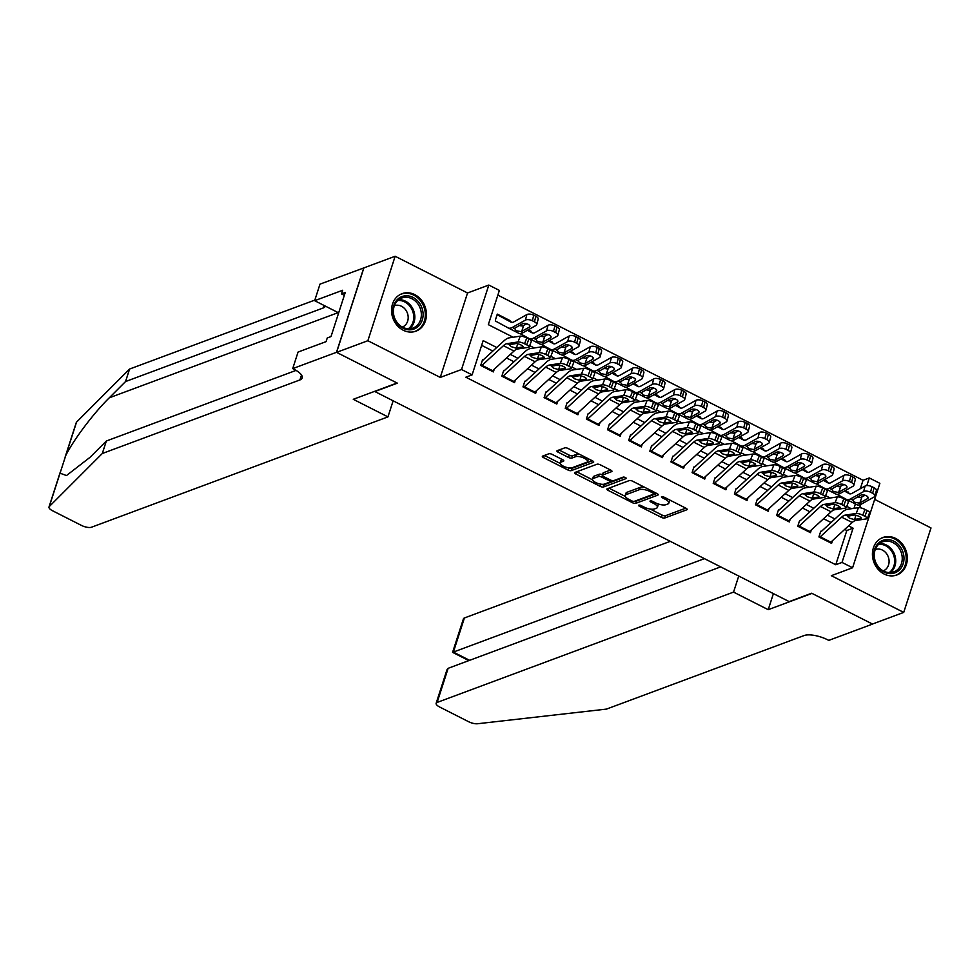 <?xml version="1.0" encoding="UTF-8"?>
<svg xmlns="http://www.w3.org/2000/svg" width="980" height="980" viewBox="0 0 980 980"><rect width="100%" height="100%" fill="white"/><g stroke="black" fill="none" stroke-linecap="round" stroke-linejoin="round"><path stroke-width="1.47" d="M638.813 505.178A1.764 0.625 -162.1 0 0 638.58 505.362A1.764 0.625 -162.1 0 0 639.401 506.231L661.451 517.403A2.511 0.894 -162.1 0 0 664.746 518.004L686.845 509.772A2.511 0.894 -162.1 0 0 687.176 509.502A2.511 0.894 -162.1 0 0 686 508.265L663.962 497.093A1.764 0.625 -162.1 0 0 661.647 496.676A1.764 0.625 -162.1 0 0 661.427 496.872A1.764 0.625 -162.1 0 0 662.235 497.73L665.089 499.175A8.061 2.842 -162.1 0 1 668.826 503.12A8.061 2.842 -162.1 0 1 667.797 504.002L665.959 504.688A8.061 2.842 -162.1 0 1 655.387 502.789L652.545 501.344A1.764 0.625 -162.1 0 0 650.23 500.927A1.764 0.625 -162.1 0 0 650.01 501.123A1.764 0.625 -162.1 0 0 650.818 501.981L653.672 503.426A8.061 2.842 -162.1 0 1 657.409 507.358A8.061 2.842 -162.1 0 1 656.38 508.252L654.542 508.939A8.061 2.842 -162.1 0 1 643.97 507.04L641.128 505.594A1.764 0.625 -162.1 0 0 638.813 505.178M403.233 330.223A20.004 17.076 69.6 0 0 415.973 331.166A20.004 17.076 69.6 0 0 426.435 313.71A20.004 17.076 69.6 0 0 414.736 294.613A20.004 17.076 69.6 0 0 402.008 293.682A20.004 17.076 69.6 0 0 391.535 311.138A20.004 17.076 69.6 0 0 403.233 330.223M884.132 574.035A20.004 17.076 69.6 0 0 896.859 574.978A20.004 17.076 69.6 0 0 907.333 557.522A20.004 17.076 69.6 0 0 895.634 538.424A20.004 17.076 69.6 0 0 882.907 537.493A20.004 17.076 69.6 0 0 872.433 554.95A20.004 17.076 69.6 0 0 884.132 574.035M552.144 454.377A2.511 0.894 -162.1 0 0 548.849 453.789L542.651 456.092A2.511 0.894 -162.1 0 0 542.332 456.374A2.511 0.894 -162.1 0 0 543.496 457.599L567.971 470.02A2.511 0.894 -162.1 0 0 571.279 470.608L593.378 462.389A2.511 0.894 -162.1 0 0 593.696 462.107A2.511 0.894 -162.1 0 0 592.533 460.882L568.045 448.46A2.511 0.894 -162.1 0 0 564.75 447.872L557.253 450.653A2.511 0.894 -162.1 0 0 556.934 450.935A2.511 0.894 -162.1 0 0 558.098 452.16L568.584 457.476A2.511 0.894 -162.1 0 0 571.879 458.077L575.603 456.692A6.738 2.377 -162.1 0 1 583.198 457.721A6.738 2.377 -162.1 0 1 587.559 461.568A6.738 2.377 -162.1 0 1 586.702 462.315L572.149 467.73A6.738 2.377 -162.1 0 1 564.541 466.701A6.738 2.377 -162.1 0 1 560.193 462.854A6.738 2.377 -162.1 0 1 561.05 462.107L563.476 461.2A2.511 0.894 -162.1 0 0 563.794 460.918A2.511 0.894 -162.1 0 0 562.63 459.694L552.144 454.377M336.606 352.359L363.886 267.895L395.148 256.258L367.868 340.721L336.606 352.359L397.378 383.168L374.862 391.547L789.17 601.61L811.673 593.231L872.445 624.04L903.719 612.402L831.322 575.689L852.588 567.775L842.016 562.422L835.756 564.75L465.843 377.202L472.103 374.875L461.531 369.509L488.812 285.058L499.384 290.411L488.322 324.649L513.153 337.243M367.868 340.721L440.265 377.423L461.531 369.509M607.171 488.812A2.511 0.894 -162.1 0 0 606.853 489.094A2.511 0.894 -162.1 0 0 608.017 490.319L632.504 502.728A2.511 0.894 -162.1 0 0 635.812 503.328L657.911 495.096A2.511 0.894 -162.1 0 0 658.229 494.827A2.511 0.894 -162.1 0 0 657.053 493.589L632.578 481.18A2.511 0.894 -162.1 0 0 629.27 480.58L607.171 488.812M600.238 486.374L575.762 473.965A2.511 0.894 -162.1 0 1 574.586 472.728A2.511 0.894 -162.1 0 1 574.905 472.446L597.004 464.226A2.511 0.894 -162.1 0 1 600.311 464.826L610.785 470.13A2.511 0.894 -162.1 0 1 611.961 471.368A2.511 0.894 -162.1 0 1 611.643 471.637L602.676 474.982A2.511 0.894 -162.1 0 0 602.357 475.251A2.511 0.894 -162.1 0 0 603.521 476.488L610.466 480.016A2.511 0.894 -162.1 0 0 613.774 480.604L623.109 477.138A1.764 0.625 -162.1 0 1 625.093 477.407A1.764 0.625 -162.1 0 1 626.232 478.412A1.764 0.625 -162.1 0 1 626.012 478.608L603.545 486.974A2.511 0.894 -162.1 0 1 600.238 486.374L600.948 484.181M903.719 612.402L931 527.938L874.675 499.384M495.451 319.823L497.289 314.115L509.98 320.546L509.208 320.827M528.245 329.807L531.111 331.252L530.339 331.546M520.282 325.764L519.584 325.409M549.388 340.526L552.255 341.971L551.483 342.265M541.426 336.483L540.715 336.128M570.519 351.232L573.386 352.69L572.614 352.984M562.557 347.202L561.859 346.846M591.663 361.951L594.529 363.409L593.758 363.69M583.7 357.921L582.99 357.565M612.794 372.67L615.661 374.127L614.889 374.409M604.832 368.639L604.133 368.272M633.938 383.388L636.804 384.846L636.032 385.128M625.975 379.358L625.265 378.99M655.069 394.107L657.948 395.565L657.176 395.846M647.119 390.065L646.408 389.709M676.212 404.826L679.079 406.271L678.307 406.565M668.25 400.783L667.539 400.428M697.356 415.545L700.222 416.99L699.451 417.284M689.393 411.502L688.683 411.147M718.487 426.251L721.354 427.709L720.582 428.003M710.524 422.221L709.826 421.865M739.63 436.97L742.497 438.428L741.725 438.709M731.668 432.94L730.958 432.584M760.762 447.689L763.628 449.146L762.857 449.428M752.799 443.658L752.101 443.291M781.905 458.407L784.772 459.865L784 460.147M773.943 454.377L773.232 454.01M803.037 469.126L805.903 470.584L805.131 470.866M795.074 465.084L794.376 464.728M824.18 479.845L827.047 481.29L826.275 481.584M816.217 475.802L815.507 475.447M820.75 531.234L818.913 536.942L831.591 543.373L832.473 540.666M799.619 520.515L797.769 526.223L810.46 532.654L811.33 529.947M778.475 509.808L776.638 515.517L789.317 521.936L790.198 519.229M757.344 499.09L755.494 504.798L768.185 511.229L769.055 508.51M736.201 488.371L734.363 494.079L747.042 500.511L747.924 497.791M715.069 477.652L713.22 483.361L725.911 489.792L726.78 487.072M693.926 466.933L692.088 472.642L704.767 479.073L705.649 476.366M672.795 456.215L670.945 461.923L683.624 468.354L684.505 465.647M651.651 445.496L649.814 451.204L662.492 457.636L663.362 454.928M630.508 434.789L628.67 440.486L641.349 446.917L642.231 444.21M609.376 424.071L607.527 429.779L620.218 436.21L621.087 433.491M588.233 413.352L586.395 419.06L599.074 425.491L599.956 422.772M567.101 402.633L565.252 408.341L577.943 414.773L578.812 412.053M545.958 391.914L544.12 397.623L556.799 404.054L557.681 401.347M524.827 381.196L522.977 386.904L535.668 393.335L536.538 390.628M503.683 370.477L501.846 376.185L514.524 382.616L515.407 379.909M835.756 564.75L846.818 530.511L844.699 529.433M831.065 522.524L823.555 518.714M809.933 511.805L802.424 507.995M788.79 501.086L781.281 497.277M767.659 490.368L760.149 486.558M746.515 479.649L739.006 475.839M725.384 468.93L717.875 465.132M704.24 458.224L696.731 454.414M683.109 447.505L675.6 443.695M661.966 436.786L654.456 432.976M640.822 426.067L633.313 422.257M619.691 415.349L612.182 411.539M598.547 404.63L591.038 400.82M577.416 393.911L569.907 390.113M556.273 383.204L548.763 379.395M535.141 372.486L527.632 368.676M513.998 361.767L506.488 357.957M492.867 351.048L481.633 345.352M494.263 369.191L493.381 371.898L480.702 365.466L482.552 359.77M860.317 488.726L863.037 480.286L497.852 295.139M853.984 508.314L855.393 503.953M865.132 495.268L860.514 497.473L857.659 496.958M847.994 492.609L845.311 490.564M837.361 486.521L836.651 486.166M440.265 377.423L467.546 292.971L395.148 256.258M467.546 292.971L488.812 285.058M863.037 480.286L869.297 477.958L879.869 483.312L852.588 567.775M496.713 347.508L483.165 340.636L472.103 374.875M842.016 562.422L853.078 528.183L848.558 525.893M834.923 518.971L827.414 515.174M813.792 508.265L806.283 504.455M792.649 497.546L785.139 493.736M771.517 486.827L764.008 483.018M750.374 476.109L742.865 472.299M729.23 465.39L721.721 461.58M708.099 454.671L700.59 450.874M686.956 443.952L679.446 440.155M665.824 433.246L658.315 429.436M644.681 422.527L637.172 418.717M623.549 411.808L616.04 407.999M602.406 401.09L594.897 397.28M581.275 390.371L573.766 386.561M560.131 379.652L552.622 375.855M538.988 368.933L531.479 365.136M517.857 358.227L510.347 354.417M859.705 507.665L860.734 504.455M863.392 496.26L863.809 494.949M866.835 485.59L869.297 477.958M529.69 345.622L534.296 347.961M550.834 356.34L555.427 358.68M571.965 367.059L576.571 369.399M593.108 377.778L597.702 380.105M614.24 388.497L618.846 390.824M635.383 399.215L639.977 401.543M656.514 409.934L661.12 412.262M677.658 420.641L682.252 422.98M698.801 431.359L703.395 433.699M719.933 442.078L724.539 444.418M741.076 452.797L745.67 455.124M762.207 463.516L766.813 465.843M783.351 474.234L787.945 476.562M804.482 484.953L809.088 487.281M825.626 495.66L830.219 497.999M846.757 506.378L851.363 508.718M846.818 530.511L853.078 528.183M848.19 492.009L847.418 492.303M657.409 507.358L658.144 505.08A8.061 2.842 -162.1 0 0 657.899 503.843M668.826 503.12L669.561 500.829A8.061 2.842 -162.1 0 0 669.463 499.886M650.218 509.049L662.186 515.125A2.511 0.894 -162.1 0 0 665.494 515.713L685.792 508.155M635.052 501.05A2.511 0.894 -162.1 0 0 636.547 501.05L656.845 493.491M608.972 488.138L625.301 496.419M631.941 500.939A1.764 0.625 -162.1 0 0 634.256 501.356L653.648 494.128A1.764 0.625 -162.1 0 0 653.88 493.932A1.764 0.625 -162.1 0 0 653.06 493.075L650.046 491.544A8.061 2.842 -162.1 0 0 639.487 489.645L626.22 494.582A8.061 2.842 -162.1 0 0 625.191 495.476A8.061 2.842 -162.1 0 0 628.927 499.408L631.941 500.939M644.546 487.244A8.061 2.842 -162.1 0 0 640.222 487.366L639.487 489.645M625.191 495.476L625.938 493.185A8.061 2.842 -162.1 0 1 626.955 492.303L640.222 487.366M592.533 479.808L576.706 471.784M610.577 470.033L603.411 472.691A2.511 0.894 -162.1 0 0 603.092 472.973L602.357 475.251M624.432 477.187L604.28 484.684L603.545 486.974M593.378 478.436A6.738 2.377 -162.1 0 0 592.52 479.183A6.738 2.377 -162.1 0 0 596.869 483.042A6.738 2.377 -162.1 0 0 604.476 484.071L609.597 482.16A2.511 0.894 -162.1 0 0 609.915 481.878A2.511 0.894 -162.1 0 0 608.752 480.653L601.806 477.125A2.511 0.894 -162.1 0 0 598.498 476.537L593.378 478.436L594.113 476.158A6.738 2.377 -162.1 0 0 593.255 476.905L592.52 479.183M602.492 474.822A2.511 0.894 -162.1 0 0 599.233 474.247L598.498 476.537M594.113 476.158L599.233 474.247M601.255 484.218A2.511 0.894 -162.1 0 0 604.28 484.684M560.193 462.854L560.928 460.563A6.738 2.377 -162.1 0 1 561.785 459.816L562.422 459.583M587.559 461.568L588.294 459.289A6.738 2.377 -162.1 0 0 588.294 458.726M579.437 454.242A6.738 2.377 -162.1 0 0 576.338 454.402L575.603 456.692M559.053 449.991L569.319 455.198A2.511 0.894 -162.1 0 0 572.626 455.786L576.338 454.402M569.086 467.901A2.511 0.894 -162.1 0 0 572.014 468.33L592.324 460.772M544.439 455.43L560.193 463.418M846.953 492.046A8.979 3.43 116.9 0 1 846.977 492.07A8.979 3.43 116.9 0 1 847.014 492.083L850.334 493.883M846.463 499.42L856.9 504.712A19.233 7.35 -63.1 0 0 856.961 504.749A19.233 7.35 -63.1 0 0 861.346 504.137L874.221 496.921A5.133 2.352 -165.4 0 0 874.956 496.064A5.133 2.352 -165.4 0 0 872.653 493.283L874.099 487.771A5.133 2.352 14.6 0 1 876.389 490.551L874.956 496.064M837.055 494.349L846.328 499.359A19.233 7.35 -63.1 0 0 846.389 499.384A19.233 7.35 -63.1 0 0 850.775 498.783L863.649 491.568L865.083 486.043A5.133 2.352 14.6 0 1 871.98 486.693L874.099 487.771M844.442 491.054L849.244 493.651A12.826 4.9 -63.1 0 0 849.293 493.675A12.826 4.9 -63.1 0 0 852.22 493.271L865.083 486.043M859.387 503.144L854.389 502.189L852.735 499.776L860.746 495.219A4.104 1.874 14.6 0 1 866.271 495.733A4.104 1.874 14.6 0 1 868.109 497.963A4.104 1.874 14.6 0 1 867.52 498.649L859.387 503.144L861.346 504.137M852.502 500.131L850.775 498.783M871.98 486.693L870.546 492.205L872.653 493.283M870.546 492.205A5.133 2.352 -165.4 0 0 863.649 491.568M819.66 537.322A8.979 3.43 -63.1 0 0 820.26 536.807L841.649 517.158A12.826 4.9 116.9 0 1 845.152 515.137L856.238 513.434L858.456 507.628A5.133 1.25 20.9 0 1 864.985 509.416L862.768 515.223A5.133 1.25 -159.1 0 0 856.238 513.434M821.289 531.503L842.126 512.369A19.233 7.35 116.9 0 1 847.369 509.318L858.456 507.628M830.232 542.675A8.979 3.43 -63.1 0 0 830.832 542.173L852.22 522.512A12.826 4.9 116.9 0 1 855.724 520.49L866.81 518.8A5.133 1.25 -159.1 0 0 867.374 518.481A5.133 1.25 -159.1 0 0 864.875 516.301L862.768 515.223M864.875 516.301L867.092 510.494L864.985 509.416M867.092 510.494A5.133 1.25 20.9 0 1 869.591 512.675L867.374 518.481M855.92 515.235L854.67 519.4L853.445 519.339L849.378 518.138L847.431 516.288L854.009 515.027A4.104 1.004 20.9 0 1 859.227 516.472A4.104 1.004 20.9 0 1 861.224 518.212A4.104 1.004 20.9 0 1 860.771 518.457L861.053 517.722M845.152 515.137L847.908 515.97M854.67 519.4L860.771 518.457M886.055 539.649A17.309 14.786 -110.4 0 1 903.719 555.17A17.309 14.786 -110.4 0 1 891.702 573.57A17.309 14.786 -110.4 0 1 874.038 558.049A17.309 14.786 -110.4 0 1 886.055 539.649M890.869 572.541A16.023 13.683 69.6 0 0 893.846 571.867A16.023 13.683 69.6 0 0 901.625 553.774A16.023 13.683 69.6 0 0 885.638 541.132A16.023 13.683 69.6 0 0 882.662 541.818A16.023 13.683 69.6 0 0 874.883 559.911A16.023 13.683 69.6 0 0 890.869 572.541M883.225 570.887A11.417 9.739 69.6 0 0 888.627 557.975A11.417 9.739 69.6 0 0 877.259 549.057A11.417 9.739 69.6 0 0 875.263 549.498M894.654 575.603A19.869 16.966 69.6 0 0 895.818 575.236A19.869 16.966 69.6 0 0 905.459 552.793A19.869 16.966 69.6 0 0 885.638 537.138A19.869 16.966 69.6 0 0 881.951 537.983A19.869 16.966 69.6 0 0 880.824 538.449M405.169 295.838A17.309 14.786 -110.4 0 1 422.833 311.358A17.309 14.786 -110.4 0 1 410.816 329.758A17.309 14.786 -110.4 0 1 393.139 314.237A17.309 14.786 -110.4 0 1 405.169 295.838M409.983 328.729A16.023 13.683 69.6 0 0 412.96 328.055A16.023 13.683 69.6 0 0 420.738 309.962A16.023 13.683 69.6 0 0 404.752 297.32A16.023 13.683 69.6 0 0 401.776 298.006A16.023 13.683 69.6 0 0 393.997 316.099A16.023 13.683 69.6 0 0 409.983 328.729M402.339 327.075A11.417 9.739 69.6 0 0 407.729 314.163A11.417 9.739 69.6 0 0 396.373 305.246A11.417 9.739 69.6 0 0 394.377 305.687M413.768 331.791A19.869 16.966 69.6 0 0 414.92 331.424A19.869 16.966 69.6 0 0 424.56 308.982A19.869 16.966 69.6 0 0 404.752 293.326A19.869 16.966 69.6 0 0 401.053 294.171A19.869 16.966 69.6 0 0 399.938 294.637M670.295 541.34L464.398 617.976L453.385 652.104L469.604 660.324M704.448 558.649L452.601 652.361L468.857 660.606M768.222 609.683L733.555 592.104L437.129 702.439A7.693 2.72 -162.1 0 0 436.149 703.285A7.693 2.72 -162.1 0 0 439.714 707.045L468.563 721.684A7.693 2.72 -162.1 0 0 477.579 723.742L606.449 709.104L804.066 635.555A17.946 6.346 17.9 0 1 827.622 639.793L828.774 640.381L872.555 624.089L811.991 593.39L768.222 609.683L773.404 593.611M733.555 592.104L738.736 576.044M720.668 566.881L448.142 668.311L437.129 702.439M452.589 652.361L463.43 618.833A7.693 2.72 17.9 0 1 464.398 617.976M436.149 703.285L446.978 669.757L448.142 668.311M65.133 457.072L76.281 422.552A7.693 2.72 17.9 0 1 76.55 422.123L129.581 369.043L125.55 381.551L109.282 397.819C93.933 412.764 73.377 440.02 65.758 455.529L60.05 473.181L66.469 475.557L90.074 457.28L106.342 441.012L296.07 370.391M387.945 416.88L91.52 527.216A7.693 2.72 -162.1 0 1 81.426 525.403L52.565 510.764A7.693 2.72 -162.1 0 1 49 507.003A7.693 2.72 -162.1 0 1 49.27 506.587L102.3 453.507L299.917 379.946A17.946 6.346 -162.1 0 0 302.207 377.962A17.946 6.346 -162.1 0 0 293.878 369.191L292.714 368.603L336.495 352.31L397.059 383.009L353.278 399.301L387.945 416.88L393.139 400.82M292.714 368.603L298.067 352.053L326.083 341.628L327.259 337.965L331.007 336.569L345.242 292.518L341.493 293.914L342.669 290.264L314.654 300.689L319.995 284.139L363.886 267.895M363.776 267.846L336.495 352.31M106.342 441.012L102.3 453.507M129.581 369.043L314.849 300.088M325.397 306.14A17.946 6.346 -162.1 0 1 323.167 307.99L125.55 381.551M314.654 300.689L338.676 312.865M341.493 293.914L344.323 295.348M825.87 481.364L825.846 481.352A8.979 3.43 116.9 0 1 825.846 481.352A8.979 3.43 116.9 0 1 825.87 481.364L829.202 483.165M825.319 488.702L835.756 493.994A19.233 7.35 -63.1 0 0 835.817 494.03A19.233 7.35 -63.1 0 0 840.215 493.418L853.078 486.202A5.133 2.352 -165.4 0 0 853.813 485.357A5.133 2.352 -165.4 0 0 851.522 482.564L852.955 477.052A5.133 2.352 14.6 0 1 855.246 479.833L853.813 485.357M815.923 483.63L825.185 488.64A19.233 7.35 -63.1 0 0 825.258 488.677A19.233 7.35 -63.1 0 0 829.644 488.065L842.506 480.849L843.952 475.325A5.133 2.352 14.6 0 1 850.836 475.974L852.955 477.052M823.298 480.335L828.112 482.932A12.826 4.9 -63.1 0 0 828.149 482.956A12.826 4.9 -63.1 0 0 831.077 482.552L843.952 475.325M838.243 492.426L833.257 491.47L831.604 489.057L839.615 484.5A4.104 1.874 14.6 0 1 845.128 485.014A4.104 1.874 14.6 0 1 846.965 487.256A4.104 1.874 14.6 0 1 846.377 487.93L838.243 492.426L840.215 493.418M831.371 489.412L829.644 488.065M850.836 475.974L849.403 481.486L851.522 482.564M849.403 481.486A5.133 2.352 -165.4 0 0 842.506 480.849M836.491 486.252L839.37 486.754L844.001 484.561M804.739 470.645L804.702 470.633A8.979 3.43 116.9 0 1 804.702 470.633A8.979 3.43 116.9 0 1 804.739 470.645L808.059 472.446M804.188 477.983L814.625 483.275A19.233 7.35 -63.1 0 0 814.686 483.312A19.233 7.35 -63.1 0 0 819.072 482.711L831.947 475.484A5.133 2.352 -165.4 0 0 832.682 474.639A5.133 2.352 -165.4 0 0 830.379 471.846L831.812 466.333A5.133 2.352 14.6 0 1 834.115 469.126L832.682 474.639M794.78 472.911L804.053 477.922A19.233 7.35 -63.1 0 0 804.115 477.958A19.233 7.35 -63.1 0 0 808.5 477.346L821.375 470.13L822.808 464.618A5.133 2.352 14.6 0 1 829.705 465.255L831.812 466.333M802.167 469.616L806.969 472.213A12.826 4.9 -63.1 0 0 807.018 472.238A12.826 4.9 -63.1 0 0 809.946 471.833L822.808 464.618M817.112 481.707L812.114 480.751L810.46 478.338L818.471 473.781A4.104 1.874 14.6 0 1 823.984 474.308A4.104 1.874 14.6 0 1 825.822 476.537A4.104 1.874 14.6 0 1 825.234 477.211L817.112 481.707L819.072 482.711M810.227 478.706L808.5 477.346M829.705 465.255L828.272 470.78L830.379 471.846M828.272 470.78A5.133 2.352 -165.4 0 0 821.375 470.13M815.36 475.533L818.227 476.035L822.857 473.842M783.535 459.902A8.979 3.43 116.9 0 1 783.571 459.914A8.979 3.43 116.9 0 1 783.596 459.926L786.916 461.727M783.045 467.264L793.482 472.556A19.233 7.35 -63.1 0 0 793.543 472.593A19.233 7.35 -63.1 0 0 797.928 471.993L810.803 464.765A5.133 2.352 -165.4 0 0 811.538 463.92A5.133 2.352 -165.4 0 0 809.247 461.127L810.681 455.614A5.133 2.352 14.6 0 1 812.971 458.407L811.538 463.92M773.649 462.193L782.91 467.203A19.233 7.35 -63.1 0 0 782.983 467.24A19.233 7.35 -63.1 0 0 787.369 466.627L800.231 459.412L801.677 453.899A5.133 2.352 14.6 0 1 808.561 454.536L810.681 455.614M781.023 458.897L785.838 461.494A12.826 4.9 -63.1 0 0 785.874 461.519A12.826 4.9 -63.1 0 0 788.802 461.115L801.677 453.899M795.968 471L790.983 470.033L789.329 467.619L797.34 463.062A4.104 1.874 14.6 0 1 802.853 463.589A4.104 1.874 14.6 0 1 804.69 465.819A4.104 1.874 14.6 0 1 804.102 466.492L795.968 471L797.928 471.993M789.096 467.987L787.369 466.627M808.561 454.536L807.128 460.061L809.247 461.127M807.128 460.061A5.133 2.352 -165.4 0 0 800.231 459.412M794.217 464.814L797.095 465.316L801.726 463.124M762.391 449.183A8.979 3.43 116.9 0 1 762.428 449.195A8.979 3.43 116.9 0 1 762.452 449.22L765.784 451.008M761.901 456.558L772.338 461.85A19.233 7.35 -63.1 0 0 772.412 461.874A19.233 7.35 -63.1 0 0 776.797 461.274L789.66 454.059A5.133 2.352 -165.4 0 0 790.407 453.201A5.133 2.352 -165.4 0 0 788.104 450.408L789.537 444.896A5.133 2.352 14.6 0 1 791.84 447.689L790.407 453.201M752.505 451.474L761.779 456.484A19.233 7.35 -63.1 0 0 761.84 456.521A19.233 7.35 -63.1 0 0 766.225 455.908L779.1 448.693L780.533 443.18A5.133 2.352 14.6 0 1 787.43 443.83L789.537 444.896M759.892 448.179L764.694 450.776A12.826 4.9 -63.1 0 0 764.743 450.8A12.826 4.9 -63.1 0 0 767.659 450.396L780.533 443.18M774.837 460.282L769.839 459.314L768.185 456.913L776.197 452.356A4.104 1.874 14.6 0 1 781.709 452.87A4.104 1.874 14.6 0 1 783.547 455.1A4.104 1.874 14.6 0 1 782.959 455.786L774.837 460.282L776.797 461.274M767.952 457.268L766.225 455.908M787.43 443.83L785.985 449.342L788.104 450.408M785.985 449.342A5.133 2.352 -165.4 0 0 779.1 448.693M773.085 454.095L775.952 454.598L780.582 452.405M798.516 526.603A8.979 3.43 -63.1 0 0 799.129 526.089L820.517 506.44A12.826 4.9 116.9 0 1 824.021 504.418L835.095 502.716L837.324 496.909A5.133 1.25 20.9 0 1 843.841 498.698L841.624 504.516A5.133 1.25 -159.1 0 0 835.095 502.716M800.145 520.784L820.983 501.65A19.233 7.35 116.9 0 1 826.238 498.612L837.324 496.909M809.088 531.969A8.979 3.43 -63.1 0 0 809.701 531.454L831.089 511.805A12.826 4.9 116.9 0 1 834.58 509.772L845.667 508.081A5.133 1.25 -159.1 0 0 846.23 507.763A5.133 1.25 -159.1 0 0 843.743 505.582L841.624 504.516M843.743 505.582L845.961 499.776L843.841 498.698M845.961 499.776A5.133 1.25 20.9 0 1 848.447 501.956L846.23 507.763M834.776 504.516L833.539 508.681L832.302 508.62L828.235 507.42L826.287 505.57L832.865 504.32A4.104 1.004 20.9 0 1 838.084 505.754A4.104 1.004 20.9 0 1 840.081 507.493A4.104 1.004 20.9 0 1 839.627 507.75L839.909 507.015M824.021 504.418L826.777 505.251M833.539 508.681L839.627 507.75M777.385 515.884A8.979 3.43 -63.1 0 0 777.985 515.37L799.374 495.721A12.826 4.9 116.9 0 1 802.877 493.7L813.964 491.997L816.181 486.19A5.133 1.25 20.9 0 1 822.71 487.991L820.493 493.798A5.133 1.25 -159.1 0 0 813.964 491.997M779.014 510.078L799.852 490.931A19.233 7.35 116.9 0 1 805.095 487.893L816.181 486.19M787.945 521.25A8.979 3.43 -63.1 0 0 788.557 520.735L809.946 501.086A12.826 4.9 116.9 0 1 813.449 499.053L824.535 497.362A5.133 1.25 -159.1 0 0 825.099 497.044A5.133 1.25 -159.1 0 0 822.6 494.863L820.493 493.798M822.6 494.863L824.817 489.057L822.71 487.991M824.817 489.057A5.133 1.25 20.9 0 1 827.316 491.237L825.099 497.044M813.645 493.81L812.395 497.963L811.17 497.901L807.104 496.701L805.156 494.851L811.734 493.602A4.104 1.004 20.9 0 1 816.952 495.035A4.104 1.004 20.9 0 1 818.949 496.774A4.104 1.004 20.9 0 1 818.496 497.032L818.778 496.297M802.877 493.7L805.634 494.533M812.395 497.963L818.496 497.032M756.242 505.166A8.979 3.43 -63.1 0 0 756.854 504.663L778.242 485.002A12.826 4.9 116.9 0 1 781.734 482.981L792.82 481.29L795.05 475.471A5.133 1.25 20.9 0 1 801.567 477.272L799.349 483.079A5.133 1.25 -159.1 0 0 792.82 481.29M757.871 499.359L778.708 480.212A19.233 7.35 116.9 0 1 783.963 477.174L795.05 475.471M766.813 510.531A8.979 3.43 -63.1 0 0 767.414 510.017L788.814 490.368A12.826 4.9 116.9 0 1 792.306 488.334L803.392 486.644A5.133 1.25 -159.1 0 0 803.955 486.337A5.133 1.25 -159.1 0 0 801.469 484.145L799.349 483.079M801.469 484.145L803.686 478.338L801.567 477.272M803.686 478.338A5.133 1.25 20.9 0 1 806.173 480.519L803.955 486.337M792.502 483.091L791.264 487.244L790.027 487.183L785.96 485.994L784.012 484.132L790.591 482.883A4.104 1.004 20.9 0 1 795.809 484.316A4.104 1.004 20.9 0 1 797.806 486.068A4.104 1.004 20.9 0 1 797.353 486.313L797.634 485.578M781.734 482.981L784.49 483.814M791.264 487.244L797.353 486.313M735.11 494.459A8.979 3.43 -63.1 0 0 735.711 493.945L757.099 474.296A12.826 4.9 116.9 0 1 760.603 472.262L771.689 470.572L773.906 464.765A5.133 1.25 20.9 0 1 780.435 466.554L778.206 472.36A5.133 1.25 -159.1 0 0 771.689 470.572M736.74 488.64L757.577 469.494A19.233 7.35 116.9 0 1 762.82 466.455L773.906 464.765M745.67 499.812A8.979 3.43 -63.1 0 0 746.282 499.298L767.671 479.649A12.826 4.9 116.9 0 1 771.174 477.627L782.261 475.925A5.133 1.25 -159.1 0 0 782.824 475.619A5.133 1.25 -159.1 0 0 780.325 473.426L778.206 472.36M780.325 473.426L782.542 467.619L780.435 466.554M782.542 467.619A5.133 1.25 20.9 0 1 785.041 469.812L782.824 475.619M771.37 472.372L770.121 476.525L768.896 476.464L764.817 475.276L762.881 473.413L769.459 472.164A4.104 1.004 20.9 0 1 774.678 473.597A4.104 1.004 20.9 0 1 776.675 475.349A4.104 1.004 20.9 0 1 776.221 475.594L776.503 474.859M760.603 472.262L763.359 473.095M770.121 476.525L776.221 475.594M741.26 438.464A8.979 3.43 116.9 0 1 741.284 438.477A8.979 3.43 116.9 0 1 741.321 438.501L744.641 440.29M740.77 445.839L751.207 451.131A19.233 7.35 -63.1 0 0 751.268 451.168A19.233 7.35 -63.1 0 0 755.654 450.555L768.528 443.34A5.133 2.352 -165.4 0 0 769.263 442.482A5.133 2.352 -165.4 0 0 766.96 439.702L768.406 434.177A5.133 2.352 14.6 0 1 770.697 436.97L769.263 442.482M731.374 440.755L740.635 445.765A19.233 7.35 -63.1 0 0 740.696 445.802A19.233 7.35 -63.1 0 0 745.094 445.202L757.957 437.974L759.39 432.462A5.133 2.352 14.6 0 1 766.287 433.111L768.406 434.177M738.749 437.46L743.563 440.057A12.826 4.9 -63.1 0 0 743.6 440.081A12.826 4.9 -63.1 0 0 746.527 439.677L759.39 432.462M753.694 449.563L748.708 448.595L747.054 446.194L755.066 441.637A4.104 1.874 14.6 0 1 760.578 442.152A4.104 1.874 14.6 0 1 762.416 444.381A4.104 1.874 14.6 0 1 761.827 445.067L753.694 449.563L755.654 450.555M746.821 446.549L745.094 445.202M766.287 433.111L764.853 438.624L766.96 439.702M764.853 438.624A5.133 2.352 -165.4 0 0 757.957 437.974M751.942 443.389L754.821 443.879L759.451 441.686M713.967 483.74A8.979 3.43 -63.1 0 0 714.579 483.226L735.968 463.577A12.826 4.9 116.9 0 1 739.459 461.543L750.545 459.853L752.775 454.046A5.133 1.25 20.9 0 1 759.292 455.835L757.075 461.641A5.133 1.25 -159.1 0 0 750.545 459.853M715.596 477.922L736.433 458.775A19.233 7.35 116.9 0 1 741.689 455.737L752.775 454.046M724.539 489.094A8.979 3.43 -63.1 0 0 725.139 488.579L746.527 468.93A12.826 4.9 116.9 0 1 750.031 466.909L761.117 465.206A5.133 1.25 -159.1 0 0 761.681 464.9A5.133 1.25 -159.1 0 0 759.182 462.719L757.075 461.641M759.182 462.719L761.411 456.901L759.292 455.835M761.411 456.901A5.133 1.25 20.9 0 1 763.898 459.093L761.681 464.9M750.227 461.654L748.977 465.806L747.752 465.745L743.685 464.557L741.738 462.707L748.316 461.445A4.104 1.004 20.9 0 1 753.534 462.879A4.104 1.004 20.9 0 1 755.531 464.63A4.104 1.004 20.9 0 1 755.078 464.875L755.36 464.14M739.459 461.543L742.215 462.376M748.977 465.806L755.078 464.875M720.116 427.746A8.979 3.43 116.9 0 1 720.153 427.77A8.979 3.43 116.9 0 1 720.178 427.782L723.51 429.583M719.626 435.12L730.063 440.412A19.233 7.35 -63.1 0 0 730.137 440.449A19.233 7.35 -63.1 0 0 734.522 439.836L747.385 432.621A5.133 2.352 -165.4 0 0 748.12 431.764A5.133 2.352 -165.4 0 0 745.829 428.983L747.262 423.458A5.133 2.352 14.6 0 1 749.565 426.251L748.12 431.764M710.231 430.049L719.504 435.047A19.233 7.35 -63.1 0 0 719.565 435.083A19.233 7.35 -63.1 0 0 723.951 434.483L736.825 427.255L738.259 421.743A5.133 2.352 14.6 0 1 745.155 422.392L747.262 423.458M717.617 426.741L722.419 429.35A12.826 4.9 -63.1 0 0 722.468 429.363A12.826 4.9 -63.1 0 0 725.384 428.958L738.259 421.743M732.562 438.844L727.564 437.876L725.911 435.475L733.922 430.918A4.104 1.874 14.6 0 1 739.435 431.433A4.104 1.874 14.6 0 1 741.272 433.662A4.104 1.874 14.6 0 1 740.684 434.348L732.562 438.844L734.522 439.836M725.678 435.83L723.951 434.483M745.155 422.392L743.71 427.905L745.829 428.983M743.71 427.905A5.133 2.352 -165.4 0 0 736.825 427.255M730.811 432.67L733.677 433.172L738.308 430.967M692.823 473.022A8.979 3.43 -63.1 0 0 693.436 472.507L714.824 452.858A12.826 4.9 116.9 0 1 718.328 450.825L729.414 449.134L731.631 443.327A5.133 1.25 20.9 0 1 738.161 445.116L735.931 450.923A5.133 1.25 -159.1 0 0 729.414 449.134M694.465 467.203L715.302 448.056A19.233 7.35 116.9 0 1 720.545 445.018L731.631 443.327M703.395 478.375A8.979 3.43 -63.1 0 0 704.008 477.86L725.396 458.211A12.826 4.9 116.9 0 1 728.899 456.19L739.973 454.487A5.133 1.25 -159.1 0 0 740.537 454.181A5.133 1.25 -159.1 0 0 738.05 452.001L735.931 450.923M738.05 452.001L740.268 446.194L738.161 445.116M740.268 446.194A5.133 1.25 20.9 0 1 742.767 448.375L740.537 454.181M729.083 450.935L727.846 455.088L726.621 455.038L722.542 453.838L720.606 451.988L727.172 450.727A4.104 1.004 20.9 0 1 732.403 452.16A4.104 1.004 20.9 0 1 734.388 453.912A4.104 1.004 20.9 0 1 733.947 454.157L734.228 453.422M718.328 450.825L721.084 451.67M727.846 455.088L733.947 454.157M699.046 417.064L699.01 417.051A8.979 3.43 116.9 0 1 699.01 417.051A8.979 3.43 116.9 0 1 699.046 417.064L702.366 418.864M698.495 424.401L708.932 429.693A19.233 7.35 -63.1 0 0 708.993 429.73A19.233 7.35 -63.1 0 0 713.379 429.118L726.254 421.902A5.133 2.352 -165.4 0 0 726.989 421.045A5.133 2.352 -165.4 0 0 724.686 418.264L726.131 412.752A5.133 2.352 14.6 0 1 728.422 415.532L726.989 421.045M689.099 419.33L698.36 424.34A19.233 7.35 -63.1 0 0 698.422 424.365A19.233 7.35 -63.1 0 0 702.807 423.764L715.682 416.549L717.115 411.024A5.133 2.352 14.6 0 1 724.012 411.674L726.131 412.752M696.474 416.035L701.276 418.632A12.826 4.9 -63.1 0 0 701.325 418.656A12.826 4.9 -63.1 0 0 704.253 418.252L717.115 411.024M711.419 428.125L706.421 427.17L704.779 424.757L712.779 420.2A4.104 1.874 14.6 0 1 718.303 420.714A4.104 1.874 14.6 0 1 720.141 422.944A4.104 1.874 14.6 0 1 719.553 423.63L711.419 428.125L713.379 429.118M704.547 425.112L702.807 423.764M724.012 411.674L722.579 417.186L724.686 418.264M722.579 417.186A5.133 2.352 -165.4 0 0 715.682 416.549M709.667 421.951L712.546 422.454L717.176 420.249M671.692 462.303A8.979 3.43 -63.1 0 0 672.292 461.788L693.693 442.139A12.826 4.9 116.9 0 1 697.184 440.118L708.27 438.415L710.488 432.609A5.133 1.25 20.9 0 1 717.017 434.397L714.8 440.204A5.133 1.25 -159.1 0 0 708.27 438.415M673.321 456.484L694.159 437.35A19.233 7.35 116.9 0 1 699.414 434.299L710.488 432.609M682.264 467.656A8.979 3.43 -63.1 0 0 682.864 467.154L704.253 447.493A12.826 4.9 116.9 0 1 707.756 445.471L718.842 443.781A5.133 1.25 -159.1 0 0 719.406 443.462A5.133 1.25 -159.1 0 0 716.907 441.282L714.8 440.204M716.907 441.282L719.136 435.475L717.017 434.397M719.136 435.475A5.133 1.25 20.9 0 1 721.623 437.656L719.406 443.462M707.952 440.216L706.702 444.381L705.478 444.32L701.411 443.119L699.463 441.27L706.041 440.008A4.104 1.004 20.9 0 1 711.26 441.453A4.104 1.004 20.9 0 1 713.256 443.193A4.104 1.004 20.9 0 1 712.803 443.438L713.085 442.703M697.184 440.118L699.941 440.951M706.702 444.381L712.803 443.438M677.903 406.345L677.878 406.333A8.979 3.43 116.9 0 1 677.878 406.333A8.979 3.43 116.9 0 1 677.903 406.345L681.235 408.146M677.352 413.683L687.789 418.975A19.233 7.35 -63.1 0 0 687.862 419.011A19.233 7.35 -63.1 0 0 692.248 418.399L705.11 411.184A5.133 2.352 -165.4 0 0 705.845 410.338A5.133 2.352 -165.4 0 0 703.554 407.545L704.988 402.033A5.133 2.352 14.6 0 1 707.291 404.813L705.845 410.338M667.956 408.611L677.217 413.621A19.233 7.35 -63.1 0 0 677.29 413.658A19.233 7.35 -63.1 0 0 681.676 413.046L694.538 405.83L695.984 400.305A5.133 2.352 14.6 0 1 702.88 400.955L704.988 402.033M675.342 405.316L680.145 407.913A12.826 4.9 -63.1 0 0 680.181 407.937A12.826 4.9 -63.1 0 0 683.109 407.533L695.984 400.305M690.288 417.407L685.289 416.451L683.636 414.038L691.647 409.481A4.104 1.874 14.6 0 1 697.16 409.995A4.104 1.874 14.6 0 1 698.997 412.237A4.104 1.874 14.6 0 1 698.409 412.911L690.288 417.407L692.248 418.399M683.403 414.393L681.676 413.046M702.88 400.955L701.435 406.467L703.554 407.545M701.435 406.467A5.133 2.352 -165.4 0 0 694.538 405.83M688.536 411.233L691.402 411.735L696.033 409.542M650.548 451.584A8.979 3.43 -63.1 0 0 651.161 451.07L672.55 431.421A12.826 4.9 116.9 0 1 676.053 429.399L687.139 427.697L689.357 421.89A5.133 1.25 20.9 0 1 695.874 423.679L693.656 429.497A5.133 1.25 -159.1 0 0 687.139 427.697M652.178 445.765L673.015 426.631A19.233 7.35 116.9 0 1 678.27 423.593L689.357 421.89M661.12 456.95A8.979 3.43 -63.1 0 0 661.733 456.435L683.121 436.786A12.826 4.9 116.9 0 1 686.613 434.752L697.699 433.062A5.133 1.25 -159.1 0 0 698.262 432.744A5.133 1.25 -159.1 0 0 695.776 430.563L693.656 429.497M695.776 430.563L697.993 424.757L695.874 423.679M697.993 424.757A5.133 1.25 20.9 0 1 700.492 426.937L698.262 432.744M686.808 429.497L685.571 433.662L684.346 433.601L680.267 432.401L678.332 430.551L684.898 429.301A4.104 1.004 20.9 0 1 690.116 430.735A4.104 1.004 20.9 0 1 692.113 432.474A4.104 1.004 20.9 0 1 691.672 432.731L691.941 431.996M676.053 429.399L678.809 430.232M685.571 433.662L691.672 432.731M656.772 395.626L656.735 395.614A8.979 3.43 116.9 0 1 656.735 395.614A8.979 3.43 116.9 0 1 656.772 395.626L660.091 397.427M656.22 402.964L666.657 408.256A19.233 7.35 -63.1 0 0 666.719 408.293A19.233 7.35 -63.1 0 0 671.104 407.692L683.979 400.465A5.133 2.352 -165.4 0 0 684.714 399.62A5.133 2.352 -165.4 0 0 682.411 396.827L683.856 391.314A5.133 2.352 14.6 0 1 686.147 394.095L684.714 399.62M646.812 397.892L656.086 402.902A19.233 7.35 -63.1 0 0 656.147 402.939A19.233 7.35 -63.1 0 0 660.532 402.327L673.407 395.112L674.84 389.599A5.133 2.352 14.6 0 1 681.737 390.236L683.856 391.314M654.199 394.597L659.001 397.194A12.826 4.9 -63.1 0 0 659.05 397.219A12.826 4.9 -63.1 0 0 661.978 396.814L674.84 389.599M669.144 406.688L664.146 405.732L662.505 403.319L670.504 398.762A4.104 1.874 14.6 0 1 676.029 399.289A4.104 1.874 14.6 0 1 677.866 401.518A4.104 1.874 14.6 0 1 677.278 402.192L669.144 406.688L671.104 407.692M662.26 403.687L660.532 402.327M681.737 390.236L680.304 395.761L682.411 396.827M680.304 395.761A5.133 2.352 -165.4 0 0 673.407 395.112M667.392 400.514L670.271 401.016L674.889 398.823M629.417 440.865A8.979 3.43 -63.1 0 0 630.018 440.351L651.406 420.702A12.826 4.9 116.9 0 1 654.91 418.68L665.996 416.978L668.213 411.171A5.133 1.25 20.9 0 1 674.742 412.972L672.525 418.779A5.133 1.25 -159.1 0 0 665.996 416.978M631.047 435.059L651.884 415.912A19.233 7.35 116.9 0 1 657.127 412.874L668.213 411.171M639.989 446.231A8.979 3.43 -63.1 0 0 640.589 445.716L661.978 426.067A12.826 4.9 116.9 0 1 665.481 424.034L676.567 422.343A5.133 1.25 -159.1 0 0 677.131 422.025A5.133 1.25 -159.1 0 0 674.632 419.844L672.525 418.779M674.632 419.844L676.849 414.038L674.742 412.972M676.849 414.038A5.133 1.25 20.9 0 1 679.348 416.218L677.131 422.025M665.677 418.791L664.428 422.944L663.203 422.882L659.136 421.682L657.188 419.832L663.766 418.583A4.104 1.004 20.9 0 1 668.985 420.016A4.104 1.004 20.9 0 1 670.982 421.755A4.104 1.004 20.9 0 1 670.528 422.013L670.81 421.277M654.91 418.68L657.666 419.514M664.428 422.944L670.528 422.013M635.628 384.907L635.604 384.895A8.979 3.43 116.9 0 1 635.604 384.895A8.979 3.43 116.9 0 1 635.628 384.907L638.96 386.708M635.077 392.245L645.514 397.537A19.233 7.35 -63.1 0 0 645.575 397.574A19.233 7.35 -63.1 0 0 649.973 396.974L662.835 389.746A5.133 2.352 -165.4 0 0 663.57 388.901A5.133 2.352 -165.4 0 0 661.28 386.108L662.713 380.595A5.133 2.352 14.6 0 1 665.004 383.388L663.57 388.901M625.681 387.174L634.942 392.184A19.233 7.35 -63.1 0 0 635.016 392.221A19.233 7.35 -63.1 0 0 639.401 391.608L652.264 384.393L653.709 378.88A5.133 2.352 14.6 0 1 660.594 379.517L662.713 380.595M633.056 383.878L637.87 386.475A12.826 4.9 -63.1 0 0 637.907 386.5A12.826 4.9 -63.1 0 0 640.834 386.096L653.709 378.88M648.001 395.981L643.015 395.014L641.361 392.6L649.373 388.043A4.104 1.874 14.6 0 1 654.885 388.57A4.104 1.874 14.6 0 1 656.723 390.8A4.104 1.874 14.6 0 1 656.135 391.473L648.001 395.981L649.973 396.974M641.128 392.968L639.401 391.608M660.594 379.517L659.16 385.042L661.28 386.108M659.16 385.042A5.133 2.352 -165.4 0 0 652.264 384.393M646.249 389.795L649.128 390.297L653.758 388.105M608.274 430.147A8.979 3.43 -63.1 0 0 608.886 429.644L630.275 409.983A12.826 4.9 116.9 0 1 633.778 407.962L644.852 406.271L647.082 400.452A5.133 1.25 20.9 0 1 653.599 402.253L651.382 408.06A5.133 1.25 -159.1 0 0 644.852 406.271M609.903 424.34L630.74 405.193A19.233 7.35 116.9 0 1 635.995 402.155L647.082 400.452M618.846 435.512A8.979 3.43 -63.1 0 0 619.458 434.998L640.846 415.349A12.826 4.9 116.9 0 1 644.338 413.315L655.424 411.625A5.133 1.25 -159.1 0 0 655.988 411.318A5.133 1.25 -159.1 0 0 653.501 409.126L651.382 408.06M653.501 409.126L655.718 403.319L653.599 402.253M655.718 403.319A5.133 1.25 20.9 0 1 658.205 405.5L655.988 411.318M644.534 408.072L643.297 412.225L642.059 412.163L637.992 410.975L636.045 409.113L642.623 407.864A4.104 1.004 20.9 0 1 647.841 409.297A4.104 1.004 20.9 0 1 649.838 411.049A4.104 1.004 20.9 0 1 649.385 411.294L649.667 410.559M633.778 407.962L636.535 408.795M643.297 412.225L649.385 411.294M614.497 374.201L614.46 374.176A8.979 3.43 116.9 0 1 614.46 374.176A8.979 3.43 116.9 0 1 614.497 374.201L617.817 375.989M613.946 381.538L624.383 386.83A19.233 7.35 -63.1 0 0 624.444 386.855A19.233 7.35 -63.1 0 0 628.829 386.255L641.704 379.027A5.133 2.352 -165.4 0 0 642.439 378.182A5.133 2.352 -165.4 0 0 640.136 375.389L641.569 369.877A5.133 2.352 14.6 0 1 643.872 372.67L642.439 378.182M604.538 376.455L613.811 381.465A19.233 7.35 -63.1 0 0 613.872 381.502A19.233 7.35 -63.1 0 0 618.258 380.889L631.132 373.674L632.566 368.162A5.133 2.352 14.6 0 1 639.462 368.811L641.569 369.877M611.924 373.16L616.726 375.757A12.826 4.9 -63.1 0 0 616.775 375.781A12.826 4.9 -63.1 0 0 619.703 375.377L632.566 368.162M626.869 385.263L621.871 384.295L620.218 381.894L628.229 377.337A4.104 1.874 14.6 0 1 633.742 377.851A4.104 1.874 14.6 0 1 635.579 380.081A4.104 1.874 14.6 0 1 634.991 380.767L626.869 385.263L628.829 386.255M619.985 382.249L618.258 380.889M639.462 368.811L638.029 374.323L640.136 375.389M638.029 374.323A5.133 2.352 -165.4 0 0 631.132 373.674M625.118 379.076L627.984 379.579L632.615 377.386M587.143 419.44A8.979 3.43 -63.1 0 0 587.743 418.926L609.131 399.276A12.826 4.9 116.9 0 1 612.635 397.243L623.721 395.553L625.938 389.746A5.133 1.25 20.9 0 1 632.467 391.535L630.25 397.341A5.133 1.25 -159.1 0 0 623.721 395.553M588.772 413.621L609.609 394.475A19.233 7.35 116.9 0 1 614.852 391.437L625.938 389.746M597.702 424.793A8.979 3.43 -63.1 0 0 598.315 424.279L619.703 404.63A12.826 4.9 116.9 0 1 623.207 402.609L634.293 400.906A5.133 1.25 -159.1 0 0 634.856 400.6A5.133 1.25 -159.1 0 0 632.357 398.407L630.25 397.341M632.357 398.407L634.575 392.6L632.467 391.535M634.575 392.6A5.133 1.25 20.9 0 1 637.073 394.793L634.856 400.6M623.403 397.353L622.153 401.506L620.928 401.445L616.861 400.257L614.913 398.395L621.491 397.145A4.104 1.004 20.9 0 1 626.71 398.578A4.104 1.004 20.9 0 1 628.707 400.33A4.104 1.004 20.9 0 1 628.254 400.575L628.535 399.84M612.635 397.243L615.391 398.076M622.153 401.506L628.254 400.575M593.292 363.445A8.979 3.43 116.9 0 1 593.329 363.458A8.979 3.43 116.9 0 1 593.353 363.482L596.673 365.271M592.802 370.82L603.239 376.112A19.233 7.35 -63.1 0 0 603.3 376.149A19.233 7.35 -63.1 0 0 607.686 375.536L620.561 368.321A5.133 2.352 -165.4 0 0 621.296 367.463A5.133 2.352 -165.4 0 0 619.005 364.683L620.438 359.158A5.133 2.352 14.6 0 1 622.729 361.951L621.296 367.463M583.406 365.736L592.667 370.746A19.233 7.35 -63.1 0 0 592.741 370.783A19.233 7.35 -63.1 0 0 597.126 370.183L609.989 362.955L611.434 357.443A5.133 2.352 14.6 0 1 618.319 358.092L620.438 359.158M590.781 362.441L595.595 365.038A12.826 4.9 -63.1 0 0 595.632 365.062A12.826 4.9 -63.1 0 0 598.56 364.658L611.434 357.443M605.726 374.544L600.74 373.576L599.086 371.175L607.098 366.618A4.104 1.874 14.6 0 1 612.61 367.132A4.104 1.874 14.6 0 1 614.448 369.362A4.104 1.874 14.6 0 1 613.86 370.048L605.726 374.544L607.686 375.536M598.854 371.53L597.126 370.183M618.319 358.092L616.885 363.605L619.005 364.683M616.885 363.605A5.133 2.352 -165.4 0 0 609.989 362.955M603.974 368.37L606.853 368.86L611.483 366.667M565.999 408.721A8.979 3.43 -63.1 0 0 566.612 408.207L588 388.558A12.826 4.9 116.9 0 1 591.491 386.524L602.577 384.834L604.807 379.027A5.133 1.25 20.9 0 1 611.324 380.816L609.107 386.622A5.133 1.25 -159.1 0 0 602.577 384.834M567.628 402.902L588.466 383.756A19.233 7.35 116.9 0 1 593.721 380.718L604.807 379.027M576.571 414.075A8.979 3.43 -63.1 0 0 577.171 413.56L598.572 393.911A12.826 4.9 116.9 0 1 602.063 391.89L613.149 390.187A5.133 1.25 -159.1 0 0 613.713 389.881A5.133 1.25 -159.1 0 0 611.226 387.7L609.107 386.622M611.226 387.7L613.443 381.882L611.324 380.816M613.443 381.882A5.133 1.25 20.9 0 1 615.93 384.074L613.713 389.881M602.259 386.635L601.022 390.787L599.785 390.726L595.718 389.538L593.77 387.688L600.348 386.426A4.104 1.004 20.9 0 1 605.567 387.86A4.104 1.004 20.9 0 1 607.563 389.611A4.104 1.004 20.9 0 1 607.11 389.856L607.392 389.121M591.491 386.524L594.248 387.357M601.022 390.787L607.11 389.856M572.149 352.727A8.979 3.43 116.9 0 1 572.185 352.751A8.979 3.43 116.9 0 1 572.21 352.763L575.542 354.564M571.659 360.101L582.096 365.393A19.233 7.35 -63.1 0 0 582.169 365.43A19.233 7.35 -63.1 0 0 586.555 364.817L599.417 357.602A5.133 2.352 -165.4 0 0 600.164 356.745A5.133 2.352 -165.4 0 0 597.861 353.964L599.295 348.439A5.133 2.352 14.6 0 1 601.598 351.232L600.164 356.745M562.263 355.017L571.536 360.027A19.233 7.35 -63.1 0 0 571.597 360.064A19.233 7.35 -63.1 0 0 575.983 359.464L588.858 352.237L590.291 346.724A5.133 2.352 14.6 0 1 597.188 347.373L599.295 348.439M569.649 351.722L574.452 354.331A12.826 4.9 -63.1 0 0 574.501 354.344A12.826 4.9 -63.1 0 0 577.416 353.939L590.291 346.724M584.595 363.825L579.596 362.857L577.943 360.456L585.954 355.899A4.104 1.874 14.6 0 1 591.467 356.414A4.104 1.874 14.6 0 1 593.304 358.643A4.104 1.874 14.6 0 1 592.716 359.329L584.595 363.825L586.555 364.817M577.71 360.812L575.983 359.464M597.188 347.373L595.742 352.886L597.861 353.964M595.742 352.886A5.133 2.352 -165.4 0 0 588.858 352.237M582.843 357.651L585.709 358.153L590.34 355.948M544.868 398.002A8.979 3.43 -63.1 0 0 545.468 397.488L566.857 377.839A12.826 4.9 116.9 0 1 570.36 375.805L581.446 374.115L583.663 368.309A5.133 1.25 20.9 0 1 590.193 370.097L587.963 375.904A5.133 1.25 -159.1 0 0 581.446 374.115M546.497 392.184L567.334 373.037A19.233 7.35 116.9 0 1 572.577 369.999L583.663 368.309M555.427 403.356A8.979 3.43 -63.1 0 0 556.04 402.841L577.428 383.192A12.826 4.9 116.9 0 1 580.932 381.171L592.018 379.468A5.133 1.25 -159.1 0 0 592.582 379.162A5.133 1.25 -159.1 0 0 590.082 376.982L587.963 375.904M590.082 376.982L592.3 371.175L590.193 370.097M592.3 371.175A5.133 1.25 20.9 0 1 594.799 373.356L592.582 379.162M581.128 375.916L579.878 380.069L578.653 380.02L574.574 378.819L572.639 376.969L579.217 375.708A4.104 1.004 20.9 0 1 584.435 377.141A4.104 1.004 20.9 0 1 586.432 378.893A4.104 1.004 20.9 0 1 585.979 379.138L586.26 378.402M570.36 375.805L573.116 376.651M579.878 380.069L585.979 379.138M551.017 342.008A8.979 3.43 116.9 0 1 551.042 342.032A8.979 3.43 116.9 0 1 551.079 342.045L554.398 343.845M550.527 349.382L560.964 354.674A19.233 7.35 -63.1 0 0 561.026 354.711A19.233 7.35 -63.1 0 0 565.411 354.099L578.286 346.883A5.133 2.352 -165.4 0 0 579.021 346.026A5.133 2.352 -165.4 0 0 576.718 343.245L578.163 337.733A5.133 2.352 14.6 0 1 580.454 340.513L579.021 346.026M541.132 344.311L550.393 349.321A19.233 7.35 -63.1 0 0 550.454 349.346A19.233 7.35 -63.1 0 0 554.851 348.745L567.714 341.518L569.147 336.005A5.133 2.352 14.6 0 1 576.044 336.655L578.163 337.733M548.506 341.016L553.32 343.613A12.826 4.9 -63.1 0 0 553.357 343.637A12.826 4.9 -63.1 0 0 556.285 343.233L569.147 336.005M563.451 353.106L558.465 352.151L556.812 349.738L564.823 345.18A4.104 1.874 14.6 0 1 570.336 345.695A4.104 1.874 14.6 0 1 572.173 347.925A4.104 1.874 14.6 0 1 571.585 348.611L563.451 353.106L565.411 354.099M556.579 350.093L554.851 348.745M576.044 336.655L574.611 342.167L576.718 343.245M574.611 342.167A5.133 2.352 -165.4 0 0 567.714 341.518M561.699 346.932L564.578 347.435L569.209 345.23M523.724 387.284A8.979 3.43 -63.1 0 0 524.337 386.769L545.725 367.12A12.826 4.9 116.9 0 1 549.216 365.099L560.303 363.396L562.532 357.59A5.133 1.25 20.9 0 1 569.049 359.378L566.832 365.185A5.133 1.25 -159.1 0 0 560.303 363.396M525.354 381.465L546.191 362.33A19.233 7.35 116.9 0 1 551.446 359.28L562.532 357.59M534.296 392.637A8.979 3.43 -63.1 0 0 534.896 392.135L556.285 372.474A12.826 4.9 116.9 0 1 559.788 370.452L570.875 368.762A5.133 1.25 -159.1 0 0 571.438 368.443A5.133 1.25 -159.1 0 0 568.939 366.263L566.832 365.185M568.939 366.263L571.168 360.456L569.049 359.378M571.168 360.456A5.133 1.25 20.9 0 1 573.655 362.637L571.438 368.443M559.984 365.197L558.735 369.362L557.51 369.301L553.443 368.1L551.495 366.251L558.073 364.989A4.104 1.004 20.9 0 1 563.292 366.434A4.104 1.004 20.9 0 1 565.288 368.174A4.104 1.004 20.9 0 1 564.835 368.419L565.117 367.684M549.216 365.099L551.973 365.932M558.735 369.362L564.835 368.419M529.874 331.301A8.979 3.43 116.9 0 1 529.911 331.313A8.979 3.43 116.9 0 1 529.935 331.326L533.267 333.127M529.384 338.663L539.821 343.955A19.233 7.35 -63.1 0 0 539.894 343.992A19.233 7.35 -63.1 0 0 544.28 343.38L557.142 336.165A5.133 2.352 -165.4 0 0 557.877 335.319A5.133 2.352 -165.4 0 0 555.587 332.526L557.02 327.014A5.133 2.352 14.6 0 1 559.323 329.795L557.877 335.319M519.988 333.592L529.261 338.602A19.233 7.35 -63.1 0 0 529.323 338.639A19.233 7.35 -63.1 0 0 533.708 338.026L546.583 330.811L548.016 325.287A5.133 2.352 14.6 0 1 554.913 325.936L557.02 327.014M527.375 330.297L532.177 332.894A12.826 4.9 -63.1 0 0 532.226 332.918A12.826 4.9 -63.1 0 0 535.141 332.514L548.016 325.287M542.32 342.388L537.322 341.432L535.668 339.019L543.68 334.462A4.104 1.874 14.6 0 1 549.192 334.976A4.104 1.874 14.6 0 1 551.029 337.218A4.104 1.874 14.6 0 1 550.442 337.892L542.32 342.388L544.28 343.38M535.435 339.374L533.708 338.026M554.913 325.936L553.467 331.448L555.587 332.526M553.467 331.448A5.133 2.352 -165.4 0 0 546.583 330.811M540.568 336.214L543.435 336.716L548.065 334.523M502.581 376.565A8.979 3.43 -63.1 0 0 503.193 376.051L524.582 356.401A12.826 4.9 116.9 0 1 528.085 354.38L539.172 352.678L541.389 346.871A5.133 1.25 20.9 0 1 547.918 348.66L545.688 354.478A5.133 1.25 -159.1 0 0 539.172 352.678M504.222 370.746L525.06 351.612A19.233 7.35 116.9 0 1 530.303 348.574L541.389 346.871M513.153 381.93A8.979 3.43 -63.1 0 0 513.765 381.416L535.154 361.767A12.826 4.9 116.9 0 1 538.657 359.734L549.731 358.043A5.133 1.25 -159.1 0 0 550.295 357.724A5.133 1.25 -159.1 0 0 547.808 355.544L545.688 354.478M547.808 355.544L550.025 349.738L547.918 348.66M550.025 349.738A5.133 1.25 20.9 0 1 552.524 351.918L550.295 357.724M538.841 354.478L537.604 358.643L536.379 358.582L532.299 357.382L530.364 355.532L536.93 354.282A4.104 1.004 20.9 0 1 542.161 355.716A4.104 1.004 20.9 0 1 544.145 357.455A4.104 1.004 20.9 0 1 543.704 357.712L543.986 356.977M528.085 354.38L530.841 355.213M537.604 358.643L543.704 357.712M496.946 315.18A8.979 3.43 116.9 0 1 498.208 315.241L508.767 320.595A8.979 3.43 116.9 0 1 508.767 320.595A8.979 3.43 116.9 0 1 508.804 320.607L512.124 322.408M508.252 327.945L518.69 333.237A19.233 7.35 -63.1 0 0 518.751 333.274A19.233 7.35 -63.1 0 0 523.136 332.673L536.011 325.446A5.133 2.352 -165.4 0 0 536.746 324.601A5.133 2.352 -165.4 0 0 534.443 321.808L535.889 316.295A5.133 2.352 14.6 0 1 538.179 319.076L536.746 324.601M495.317 320.962L508.118 327.884A19.233 7.35 -63.1 0 0 508.179 327.92A19.233 7.35 -63.1 0 0 512.565 327.308L525.439 320.093L526.873 314.568A5.133 2.352 14.6 0 1 533.769 315.217L535.889 316.295M508.804 320.607L498.232 315.254A8.979 3.43 116.9 0 1 498.232 315.254L511.033 322.175A12.826 4.9 -63.1 0 0 511.082 322.2A12.826 4.9 -63.1 0 0 514.01 321.795L526.873 314.568M521.176 331.669L516.178 330.713L514.537 328.3L522.536 323.743A4.104 1.874 14.6 0 1 528.061 324.27A4.104 1.874 14.6 0 1 529.898 326.499A4.104 1.874 14.6 0 1 529.31 327.173L521.176 331.669L523.136 332.673M514.304 328.668L512.565 327.308M533.769 315.217L532.336 320.742L534.443 321.808M532.336 320.742A5.133 2.352 -165.4 0 0 525.439 320.093M519.424 325.495L522.303 325.997L526.934 323.804M481.45 365.846A8.979 3.43 -63.1 0 0 482.05 365.332L503.451 345.683A12.826 4.9 116.9 0 1 506.942 343.662L518.028 341.959L520.245 336.152A5.133 1.25 20.9 0 1 526.774 337.953L524.557 343.76A5.133 1.25 -159.1 0 0 518.028 341.959M483.079 360.04L503.916 340.893A19.233 7.35 116.9 0 1 509.171 337.855L520.245 336.152M492.021 371.212A8.979 3.43 -63.1 0 0 492.622 370.697L514.01 351.048A12.826 4.9 116.9 0 1 517.514 349.015L528.6 347.324A5.133 1.25 -159.1 0 0 529.163 347.006A5.133 1.25 -159.1 0 0 526.664 344.825L524.557 343.76M526.664 344.825L528.894 339.019L526.774 337.953M528.894 339.019A5.133 1.25 20.9 0 1 531.38 341.199L529.163 347.006M517.71 343.772L516.46 347.925L515.235 347.863L511.168 346.663L509.22 344.813L515.798 343.563A4.104 1.004 20.9 0 1 521.017 344.997A4.104 1.004 20.9 0 1 523.014 346.736A4.104 1.004 20.9 0 1 522.561 346.994L522.842 346.259M506.942 343.662L509.698 344.495M516.46 347.925L522.561 346.994M639.756 505.141L639.401 506.231M662.59 496.652L662.235 497.73M651.173 500.903L650.818 501.981M654.089 502.127L653.672 503.426M665.506 497.877L665.089 499.175M687.078 509.086L686.845 509.772M665.494 515.713L664.746 518.004M662.186 515.125L661.451 517.403M658.131 494.41L657.911 495.096M636.547 501.05L635.812 503.328M632.97 501.307L632.504 502.728M608.69 488.248L608.017 490.319M653.476 491.776L653.06 493.075M650.463 490.245L650.046 491.544M626.955 492.303L626.22 494.582M576.424 471.882L575.762 473.965M611.863 470.951L611.643 471.637M603.411 472.691L602.676 474.982M609.168 479.355L608.752 480.653M602.345 475.435L601.806 477.125M563.696 460.514L563.476 461.2M561.785 459.816L561.05 462.107M572.626 455.786L571.879 458.077M569.319 455.198L568.584 457.476M558.772 450.09L558.098 452.16M593.598 461.69L593.378 462.389M572.014 468.33L571.279 470.608M568.682 467.852L567.971 470.02M544.17 455.529L543.496 457.599M867.52 498.649L867.925 497.093M861.873 497.105L859.852 502.948M855.724 520.49L853.445 519.339M852.22 522.512L841.649 517.158M830.832 542.173L820.26 536.807M879.587 543.52A16.023 13.683 -110.4 0 1 894.569 554.496A16.023 13.683 -110.4 0 1 890.404 572.577M889.203 572.59A15.496 13.242 69.6 0 0 893.527 554.876A15.496 13.242 69.6 0 0 878.68 544.304M398.701 299.709A16.023 13.683 -110.4 0 1 413.67 310.685A16.023 13.683 -110.4 0 1 409.518 328.766M408.317 328.778A15.496 13.242 69.6 0 0 412.629 311.064A15.496 13.242 69.6 0 0 397.782 300.493M109.282 397.819L338.186 312.62M301.522 375.022L299.917 379.946M323.167 307.99L323.988 305.429M76.55 422.123L65.758 455.529M60.05 473.181L49.27 506.587M846.377 487.93L846.781 486.374M840.73 486.386L838.709 492.23M825.234 477.211L825.65 475.655M819.598 475.668L817.577 481.511M781.281 458.763L783.596 459.926L781.281 458.763M804.102 466.492L804.507 464.937M798.455 464.949L796.434 470.804M760.137 448.044L762.452 449.22L760.137 448.044M782.959 455.786L783.375 454.218M777.324 454.23L775.303 460.086M834.58 509.772L832.302 508.62M831.089 511.805L820.517 506.44M809.701 531.454L799.129 526.089M813.449 499.053L811.17 497.901M809.946 501.086L799.374 495.721M788.557 520.735L777.985 515.37M792.306 488.334L790.027 487.183M788.814 490.368L778.242 485.002M767.414 510.017L756.854 504.663M771.174 477.627L768.896 476.464M767.671 479.649L757.099 474.296M746.282 499.298L735.711 493.945M739.006 437.325L741.321 438.501L739.006 437.325M761.827 445.067L762.232 443.499M756.18 443.524L754.159 449.367M750.031 466.909L747.752 465.745M746.527 468.93L735.968 463.577M725.139 488.579L714.579 483.226M717.862 426.606L720.178 427.782L717.862 426.606M740.684 434.348L741.088 432.78M735.049 432.805L733.016 438.648M728.899 456.19L726.621 455.038M725.396 458.211L714.824 452.858M704.008 477.86L693.436 472.507M719.553 423.63L719.957 422.074M713.906 422.086L711.884 427.929M707.756 445.471L705.478 444.32M704.253 447.493L693.693 442.139M682.864 467.154L672.292 461.788M698.409 412.911L698.814 411.355M692.774 411.367L690.741 417.211M686.613 434.752L684.346 433.601M683.121 436.786L672.55 431.421M661.733 456.435L651.161 451.07M677.278 402.192L677.682 400.636M671.631 400.649L669.61 406.492M665.481 424.034L663.203 422.882M661.978 426.067L651.406 420.702M640.589 445.716L630.018 440.351M656.135 391.473L656.539 389.918M650.487 389.93L648.466 395.785M644.338 413.315L642.059 412.163M640.846 415.349L630.275 409.983M619.458 434.998L608.886 429.644M634.991 380.767L635.408 379.199M629.356 379.211L627.335 385.067M623.207 402.609L620.928 401.445M619.703 404.63L609.131 399.276M598.315 424.279L587.743 418.926M591.038 362.306L593.353 363.482L591.038 362.306M613.86 370.048L614.264 368.48M608.213 368.505L606.191 374.348M602.063 391.89L599.785 390.726M598.572 393.911L588 388.558M577.171 413.56L566.612 408.207M569.895 351.587L572.21 352.763L569.895 351.587M592.716 359.329L593.133 357.761M587.081 357.786L585.06 363.629M580.932 381.171L578.653 380.02M577.428 383.192L566.857 377.839M556.04 402.841L545.468 397.488M548.763 340.869L551.079 342.045L548.763 340.869M571.585 348.611L571.989 347.055M565.938 347.067L563.917 352.91M559.788 370.452L557.51 369.301M556.285 372.474L545.725 367.12M534.896 392.135L524.337 386.769M527.62 330.15L529.935 331.326L527.62 330.15M550.442 337.892L550.846 336.336M544.807 336.348L542.773 342.192M538.657 359.734L536.379 358.582M535.154 361.767L524.582 356.401M513.765 381.416L503.193 376.051M529.31 327.173L529.715 325.617M523.663 325.63L521.642 331.473M517.514 349.015L515.235 347.863M514.01 351.048L503.451 345.683M492.622 370.697L482.05 365.332M654.42 492.254L653.88 493.932M610.516 480.029L609.915 481.878M846.389 499.384L856.961 504.749M881.951 537.983L881.143 538.277M895.818 575.236L895.01 575.529M401.053 294.171L400.244 294.466M414.92 331.424L414.111 331.718M60.184 472.36L49 507.003M825.258 488.677L835.817 494.03M804.115 477.958L814.686 483.312M782.983 467.24L793.543 472.593M761.84 456.521L772.412 461.874M740.696 445.802L751.268 451.168M719.565 435.083L730.137 440.449M698.422 424.365L708.993 429.73M677.29 413.658L687.862 419.011M656.147 402.939L666.719 408.293M635.016 392.221L645.575 397.574M613.872 381.502L624.444 386.855M592.741 370.783L603.3 376.149M571.597 360.064L582.169 365.43M550.454 349.346L561.026 354.711M529.323 338.639L539.894 343.992M508.179 327.92L518.751 333.274"/></g></svg>
